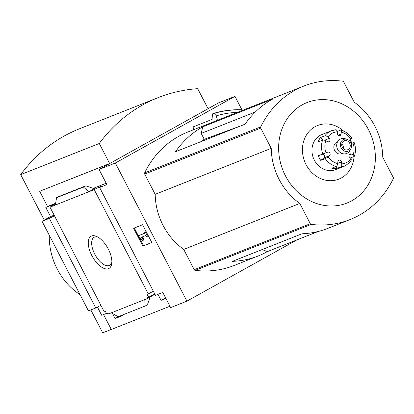 <?xml version="1.0" encoding="UTF-8"?>
<svg xmlns="http://www.w3.org/2000/svg" width="414" height="414" viewBox="0 0 414 414"><rect width="100%" height="100%" fill="white"/><g stroke="black" fill="none" stroke-linecap="round" stroke-linejoin="round"><path stroke-width="0.62" d="M165.905 298.437L161.072 300.352L165.595 297.832M296.807 239.949L186.931 301.154L115.325 163.012L99.049 169.461L106.905 184.613L99.598 187.506A6.034 0.331 -27.4 0 0 101.885 186.01A6.034 0.331 -27.4 0 0 94.232 189.633L148.279 293.904A6.034 0.331 152.6 0 1 153.392 291.285M148.279 293.904L147.151 294.354L148.652 297.247L154.732 293.862M148.652 297.247L146.685 298.028L147.032 298.696L154.95 294.287M161.072 300.352L157.967 294.364M122.751 314.904L123.02 315.421L115.051 318.578L118.942 316.41M115.051 318.578L112.437 313.538M111.226 312.875L144.786 299.586L145.102 306.049L118.228 316.694L111.226 312.875L108.98 313.765L108.634 313.098L106.672 313.874L105.172 310.981L104.038 311.426L49.99 207.155A6.034 0.331 -27.4 0 0 52.273 205.66A6.034 0.331 -27.4 0 0 51.548 205.856L51.693 206.136M144.786 299.586L147.032 298.696M106.429 313.414L101.699 315.282L97.456 307.09M91.83 255.573A18.423 8.792 60.9 0 1 96.7 236.477A18.423 8.792 60.9 0 1 111.754 263.506A18.423 8.792 60.9 0 1 103.914 268.36A18.423 8.792 60.9 0 1 91.83 255.573M94.232 189.633L49.99 207.155M103.557 314.547L111.294 329.466L169.947 306.236M54.467 215.797A6.034 0.331 -27.4 0 0 49.354 218.416L95.779 307.985A6.034 0.331 152.6 0 1 100.892 305.366M99.598 187.506L155.498 295.342L162.8 292.45L170.656 307.597L186.931 301.154M350.161 219.529A100.535 88.177 -111.6 0 1 311.23 224.398A1.258 1.102 -111.6 0 1 310.288 223.71L299.788 203.445A62.333 54.669 -111.6 0 1 271.232 148.367L260.732 128.102A1.258 1.102 -111.6 0 1 260.696 126.907A100.535 88.177 -111.6 0 1 303.835 86.06A100.535 88.177 -111.6 0 1 342.766 81.191A1.258 1.102 -111.6 0 1 343.708 81.884L354.208 102.144A62.333 54.669 -111.6 0 1 382.759 157.227L393.264 177.487A1.258 1.102 -111.6 0 1 393.3 178.682A100.535 88.177 -111.6 0 1 350.161 219.529L327.836 228.373A100.535 88.177 68.4 0 1 301.951 233.796L232.363 261.358A100.535 88.177 68.4 0 0 258.243 255.94A100.535 88.177 68.4 0 0 267.418 251.588L318.175 231.483M262.072 249.59L267.418 251.588M202.741 126.819L272.334 99.251A100.535 88.177 68.4 0 0 245.124 124.164L175.536 151.731A100.535 88.177 68.4 0 1 202.741 126.819L201.194 133.422L204.237 139.301L240.751 125.897M201.194 133.422L255.381 111.961M258.243 255.94L234.112 265.498A100.535 88.177 -111.6 0 1 195.18 270.368A1.258 1.102 -111.6 0 1 194.238 269.674L183.738 249.414A62.333 54.669 -111.6 0 1 155.183 194.332L144.683 174.071A1.258 1.102 -111.6 0 1 144.646 172.876A100.535 88.177 -111.6 0 1 187.785 132.03L303.835 86.06M115.325 163.012L234.966 96.374L242.05 110.046M242.444 110.378L241.864 109.886A108.385 95.065 68.4 0 0 214.173 113.405L212.449 114.176L212.077 119.398L193.064 126.927L193.757 129.66M214.173 113.405L216.305 115.848L217.428 120.288M234.966 96.374L218.69 102.817L208.051 108.68M111.262 329.415L102.698 332.809L90.842 309.941M99.049 169.461L109.28 163.763L40.075 191.113L109.663 163.551L208.076 108.732L197.68 88.679A169.719 148.854 -111.6 0 0 158.189 97.606L79.617 128.728A169.719 148.854 -111.6 0 0 20.7 174.62L99.272 143.498A169.719 148.854 -111.6 0 1 158.189 97.606M49.354 218.416L42.047 221.309L88.477 310.878L95.779 307.985M39.687 191.33L47.543 206.477L45.804 207.445L50.539 216.584L42.047 221.309M45.804 207.445L55.574 203.579M55.569 203.616L51.548 205.856M88.891 191.749L95.256 188.199L92.752 188.21L86.671 186.134L85.227 186.083L83.431 187.071L88.891 191.749M47.543 206.477L55.626 203.279M93.29 188.36L106.196 183.247M145.102 306.049L146.779 305.118L147.694 303.86L150.266 296.89M55.331 205.039L56.558 197.716L58.452 196.697M56.558 197.716L83.431 187.071M151.819 242.552L142.84 246.107L133.603 228.285L142.582 224.73L151.819 242.552M80.078 294.68A62.835 55.114 -111.6 0 1 49.282 235.266M109.663 163.551L99.272 143.498M44.262 220.077L20.7 174.62M142.84 246.107L151.772 242.459M134.322 228L143.518 245.735M138.483 235.747L144.657 233.305L144.082 232.192L145.205 231.747L147.513 236.203L146.39 236.648L145.816 235.53L141.226 237.346L142.84 238.609L142.861 240.498L139.642 237.978L138.483 235.747L144.61 233.211M142.861 240.498L143.539 240.125L143.513 238.231L141.997 237.046M144.082 232.192L145.205 231.747M147.513 236.203L148.191 235.825L145.878 231.369M142.84 238.609L143.513 238.231M50.539 216.584L54.136 215.156M111.858 262.155A16.017 7.643 60.9 0 1 109.813 265.208A16.017 7.643 60.9 0 1 94.754 254.118A16.017 7.643 60.9 0 1 94.226 237.232A16.017 7.643 60.9 0 1 97.901 237.098M241.559 109.772A108.577 95.23 68.4 0 0 213.966 113.291L212.568 113.85M237.439 112.36A105.311 92.369 68.4 0 0 216.305 115.848M183.738 249.414L299.788 203.445M155.183 194.332L271.232 148.367M368.501 129.675A54.058 47.413 68.4 0 0 284.734 122.854A54.058 47.413 68.4 0 0 327.759 205.856A54.058 47.413 68.4 0 0 368.501 129.675M351.905 143.327A28.856 25.311 68.4 0 0 350.394 139.963A28.856 25.311 68.4 0 0 350.14 139.477M343.63 131.109A28.856 25.311 68.4 0 0 304.947 137.815A28.856 25.311 68.4 0 0 321.792 179.055A28.856 25.311 68.4 0 0 354.017 156.533M204.237 139.301A58.933 51.693 68.4 0 0 201.261 141.541M337.146 131.471L340.427 130.172A2.515 1.03 -76.8 0 1 340.727 130.141A2.515 1.03 -76.8 0 1 341.276 132.144L341.048 134.095A2.013 1.765 -111.6 0 1 337.488 133.805L337.203 131.812A16.337 14.33 68.4 0 0 327.81 137.044A2.515 1.061 -143.5 0 0 324.892 135.828L320.405 137.608L323.003 140.015M324.892 135.828A18.853 16.534 68.4 0 1 331.402 130.777L335.899 129.748A2.515 1.164 85.8 0 0 335.733 129.789A18.853 16.534 68.4 0 0 331.402 130.777L321.864 134.555A18.853 16.534 68.4 0 0 313.434 158.169A18.853 16.534 68.4 0 0 335.744 169.605L345.286 165.828L352.024 160.606A2.515 1.061 36.5 0 0 351.124 158.666L349.675 157.325A2.013 1.765 -111.6 0 1 351.408 154.086L353.106 154.965A16.337 14.33 68.4 0 0 352.935 142.954L354.167 142.525C355.849 147.208 355.905 151.788 354.343 156.275A2.515 0.859 -160 0 0 353.106 154.965M350.379 157.972L354.079 156.508A2.515 0.859 -160 0 0 354.343 156.275M336.168 166.469L336.463 168.591L340.955 166.816A2.515 1.164 -94.2 0 0 341.731 163.903A16.337 14.33 68.4 0 0 351.124 158.666M336.463 168.591A18.853 16.534 -111.6 0 1 331.769 168.208L336.261 166.433A2.515 1.03 103.2 0 0 337.658 163.571L337.886 161.615A2.013 1.765 -111.6 0 1 341.446 161.91L341.731 163.903M320.731 160.389A18.853 16.534 -111.6 0 1 318.319 155.736L322.061 154.375A2.013 1.765 -111.6 0 1 323.893 157.905L320.731 160.389L325.218 158.609A2.515 0.305 -34.5 0 0 328.09 156.792A16.337 14.33 68.4 0 0 337.658 163.571M318.319 155.736L327.676 152.15A2.013 1.765 -111.6 0 1 329.503 155.68L328.09 156.792M320.405 137.608A18.853 16.534 -111.6 0 0 318.118 141.873L322.609 140.098A2.515 0.859 20 0 1 325.828 140.744A16.337 14.33 68.4 0 0 326.004 152.761M340.727 130.141C345.25 131.279 348.94 133.882 351.791 137.945A2.515 0.305 145.5 0 1 350.844 138.923A16.337 14.33 68.4 0 0 341.276 132.144M335.899 129.748A2.515 1.164 85.8 0 1 337.203 131.812M337.55 141.857L337.151 142.012A6.282 5.511 68.4 0 0 334.341 149.884A6.282 5.511 68.4 0 0 341.783 153.697L342.176 153.542M351.222 143.575A2.013 1.765 -111.6 0 0 351.258 143.565L352.935 142.954M349.064 140.434A2.013 1.765 -111.6 0 1 349.432 140.03L350.844 138.923M324.576 140.242L329.259 138.39L327.81 137.044M329.259 138.39A2.013 1.765 -111.6 0 1 327.526 141.629L325.828 140.744M347.051 139.337L345.074 138.721A7.876 6.909 68.4 0 0 337.012 143.187A7.876 6.909 68.4 0 0 340.877 152.942A7.876 6.909 68.4 0 0 349.809 150.67L350.829 148.874A6.282 5.511 68.4 0 0 350.803 142.592A6.282 5.511 68.4 0 0 347.051 139.337A6.282 5.511 68.4 0 0 340.613 142.902A6.282 5.511 68.4 0 0 343.698 150.68A6.282 5.511 68.4 0 0 350.829 148.874M349.644 143.234A4.777 4.187 68.4 0 0 344.22 140.838A4.777 4.187 68.4 0 0 342.083 146.82A4.777 4.187 68.4 0 0 347.734 149.718A4.777 4.187 68.4 0 0 349.644 143.234M343.687 149.004A4.777 4.187 68.4 0 0 343.134 145.816A4.777 4.187 68.4 0 0 341.757 144.129M144.646 172.876L260.696 126.907M195.18 270.368L311.23 224.398M94.853 188.36L95.256 188.199M58.234 196.785L85.108 186.14M194.238 269.674L310.288 223.71M144.683 174.071L260.732 128.102M340.955 166.816A18.853 16.534 68.4 0 0 345.286 165.828M325.218 158.609A18.853 16.534 68.4 0 0 336.261 166.433M322.609 140.098A18.853 16.534 68.4 0 0 322.806 153.956M337.679 163.401L341.446 161.91M323.893 157.905L329.503 155.68M322.061 154.375L327.676 152.15M338.248 135.202L341.048 134.095M349.074 155.007L351.408 154.086M58.343 196.733L85.227 186.083M241.621 109.767C232.13 109.441 222.908 110.616 213.971 113.286"/></g></svg>
